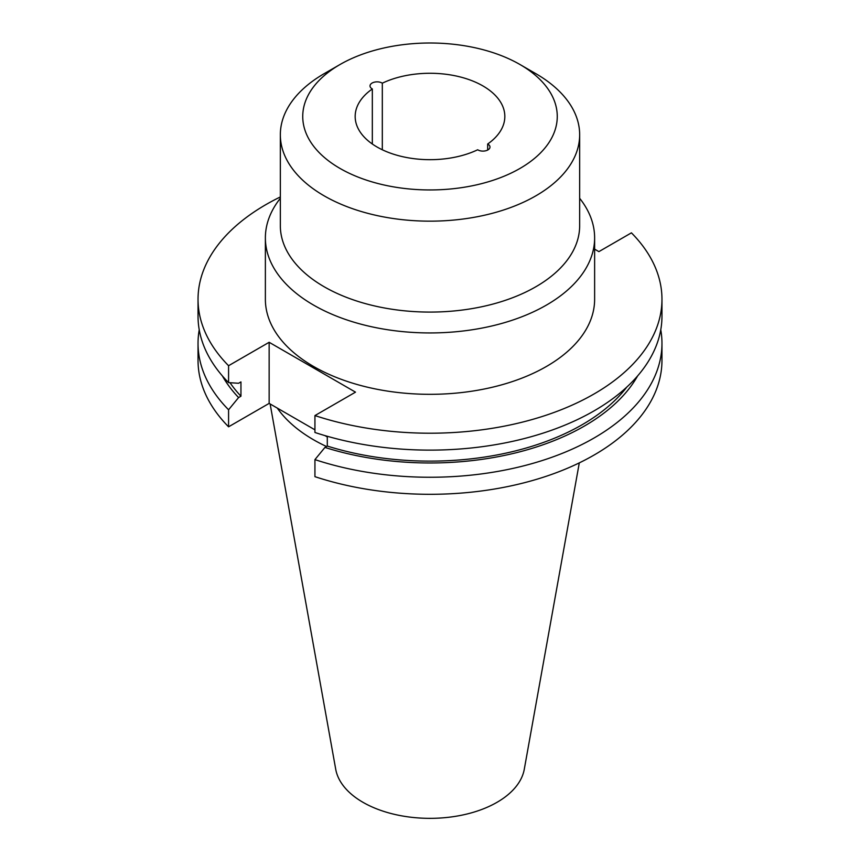<?xml version="1.0" encoding="UTF-8"?>
<svg xmlns="http://www.w3.org/2000/svg" width="860" height="860" viewBox="0 0 860 860"><rect width="100%" height="100%" fill="white"/><g stroke="black" fill="none" stroke-linecap="round" stroke-linejoin="round"><path stroke-width="1.29" d="M382.313 149.769L382.313 83.183A7.074 4.085 0 0 0 382.087 83.044A7.074 4.085 0 0 0 374.379 82.162A7.074 4.085 0 0 0 370.015 85.925A7.074 4.085 0 0 0 372.09 88.817A7.074 4.085 0 0 0 372.326 88.945L372.326 144.007M487.674 150.049L487.674 144.007A7.074 4.085 180 0 1 487.91 144.136A7.074 4.085 180 0 1 489.985 147.028A7.074 4.085 180 0 1 485.62 150.801A7.074 4.085 180 0 1 477.913 149.909A7.074 4.085 180 0 1 477.687 149.769A74.831 43.204 180 0 1 377.088 147.028A74.831 43.204 180 0 1 355.169 116.476A74.831 43.204 180 0 1 372.326 88.945M340.012 168.431A127.269 73.476 0 0 0 519.988 168.431A127.269 73.476 0 0 0 519.988 64.522L535.823 73.659A149.661 86.408 180 0 1 579.662 134.762A149.661 86.408 180 0 1 487.276 214.581A149.661 86.408 180 0 1 324.177 195.854A149.661 86.408 180 0 1 280.338 134.762A149.661 86.408 180 0 1 324.177 73.659L340.012 64.522A127.269 73.476 0 0 0 340.012 168.431M579.662 134.762L579.662 225.675A149.661 86.408 180 0 1 487.276 305.504A149.661 86.408 180 0 1 324.177 286.767A149.661 86.408 180 0 1 280.338 225.675L280.338 134.762M579.662 198.294A164.625 95.041 180 0 1 594.625 237.898A164.625 95.041 180 0 1 546.401 305.106A164.625 95.041 180 0 1 313.599 305.106A164.625 95.041 180 0 1 265.375 237.898A164.625 95.041 180 0 1 280.338 198.294M594.625 237.898L594.625 299.28A164.625 95.041 180 0 1 546.401 366.489A164.625 95.041 180 0 1 367.005 387.086A164.625 95.041 180 0 1 265.375 299.28L265.375 237.898M314.932 459.616A231.963 133.923 0 0 0 594.024 438.03A231.963 133.923 0 0 0 661.963 343.333L661.963 360.383A231.963 133.923 180 0 1 314.932 476.666L314.932 459.616L324.94 447.426A218.343 126.065 0 0 0 584.391 426.055A218.343 126.065 0 0 0 637.636 375.895M661.963 343.333A231.963 133.923 0 0 0 660.77 329.767M326.51 446.512A164.625 95.041 180 0 1 313.599 439.804A164.625 95.041 180 0 1 277.286 408.091M579.296 462.884L524.277 769.27A94.783 54.717 180 0 1 461.702 815.194A94.783 54.717 180 0 1 362.974 802.316A94.783 54.717 180 0 1 335.723 769.27L270.126 403.953M382.313 83.183A74.831 43.204 180 0 1 461.874 77.389A74.831 43.204 180 0 1 504.831 116.476A74.831 43.204 180 0 1 487.674 144.007M535.823 73.659L519.988 64.522A127.269 73.476 0 0 0 340.012 64.522M280.338 196.951A231.963 133.923 0 0 0 198.036 299.28A231.963 133.923 0 0 0 228.577 365.715L269.148 342.291L355.502 392.149L314.932 415.573A231.963 133.923 0 0 0 661.963 299.28A231.963 133.923 0 0 0 631.423 232.845L598.893 251.625L594.625 249.163M661.963 299.28L661.963 316.19A231.963 133.923 180 0 1 314.932 432.483L314.932 415.573M626.843 387.043A215.15 124.216 180 0 1 327.294 446.06L324.94 447.426M327.294 446.06L327.294 436.278M269.148 342.291L269.148 403.394L314.932 429.828M324.908 435.59L327.294 436.966M222.364 375.895A218.343 126.065 0 0 0 238.585 397.567L228.577 409.769L228.577 426.807L269.148 403.394M228.577 365.715L228.577 382.625L238.585 383.27L240.95 381.904L240.95 396.202A215.15 124.216 180 0 1 230.018 382.721M238.585 397.567L240.95 396.202M228.577 382.625A231.963 133.923 180 0 1 198.036 316.19L198.036 299.28M228.577 409.769A231.963 133.923 180 0 1 198.036 343.333A231.963 133.923 180 0 1 199.23 329.767M228.577 426.807A231.963 133.923 180 0 1 198.036 360.383L198.036 343.333"/></g></svg>
